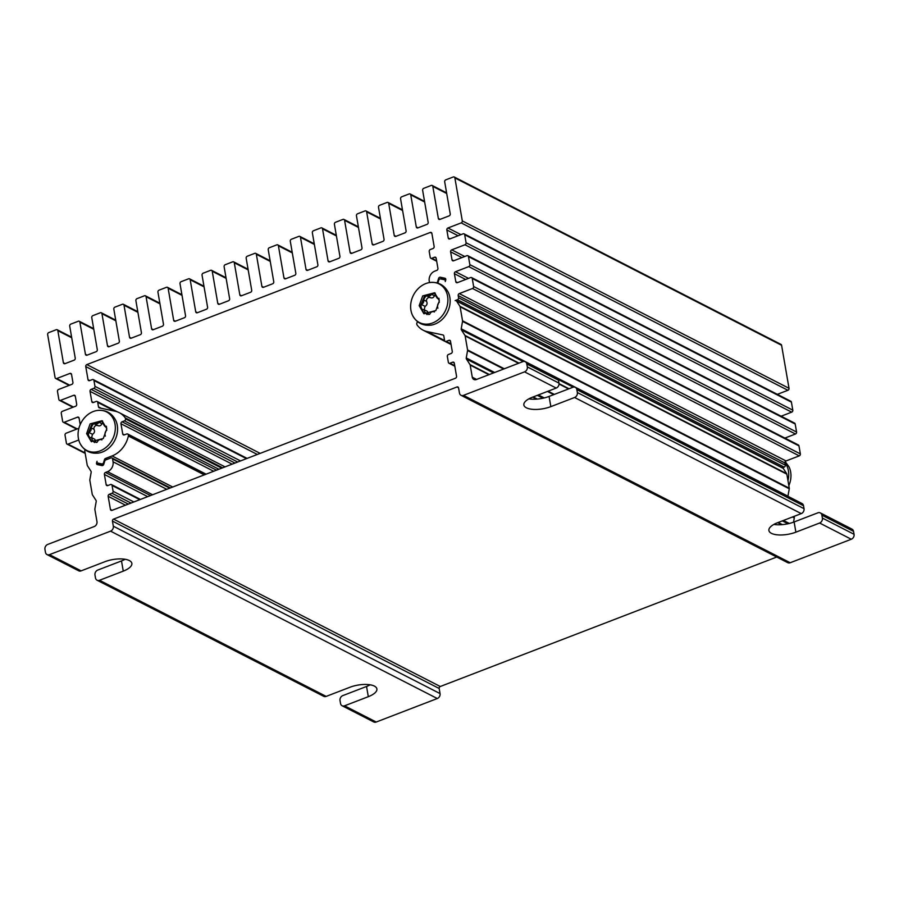 <?xml version="1.0" encoding="UTF-8"?>
<svg xmlns="http://www.w3.org/2000/svg" width="899" height="899" viewBox="0 0 899 899"><rect width="100%" height="100%" fill="white"/><g stroke="black" fill="none" stroke-linecap="round" stroke-linejoin="round"><path stroke-width="1.35" d="M461.018 395.29L787.749 562.673A4.012 3.293 -62.9 0 0 790.199 562.74L463.479 395.358A4.012 3.293 117.1 0 1 461.018 395.29A4.012 3.293 117.1 0 1 459.456 393.02L458.569 387.918A1.607 1.315 -62.9 0 0 456.962 386.986L113.544 519.116A1.607 1.315 -62.9 0 0 112.442 521.094L113.319 526.196A4.012 3.293 117.1 0 1 110.555 531.152L49.479 554.649A4.012 3.293 117.1 0 1 47.018 554.571L78.674 570.786A4.012 3.293 -62.9 0 0 81.124 570.865L104.88 561.718A18.047 6.978 -9.8 0 1 131.85 563.358A18.047 6.978 -9.8 0 1 123.264 571.135L99.508 580.282A4.012 3.293 117.1 0 1 97.047 580.203L323.719 696.32A4.012 3.293 -62.9 0 0 326.168 696.399L349.925 687.263A18.047 6.978 -9.8 0 1 376.895 688.892A18.047 6.978 -9.8 0 1 368.309 696.68L344.553 705.816A4.012 3.293 117.1 0 1 342.092 705.737A4.012 3.293 117.1 0 1 340.53 703.479L340.024 700.557A4.012 3.293 117.1 0 1 342.789 695.612L366.545 686.465A18.047 6.978 170.2 0 0 370.152 684.802M97.047 580.203A4.012 3.293 117.1 0 1 95.485 577.933L94.979 575.023A4.012 3.293 117.1 0 1 97.744 570.078L121.5 560.931A18.047 6.978 170.2 0 0 125.107 559.268M342.092 705.737L373.748 721.953A4.012 3.293 -62.9 0 0 376.209 722.032L344.553 705.816M110.555 531.152L437.285 698.523L376.209 722.032M773.893 524.409A18.047 6.978 170.2 0 0 794.12 521.959L817.876 512.823A4.012 3.293 117.1 0 1 820.326 512.902A4.012 3.293 117.1 0 1 821.9 515.161L822.394 518.071A4.012 3.293 117.1 0 1 819.63 523.027L795.885 532.163A18.047 6.978 -9.8 0 1 768.903 530.534A18.047 6.978 -9.8 0 1 777.5 522.746L801.256 513.61A4.012 3.293 -62.9 0 0 804.021 508.665L803.515 505.744A4.012 3.293 -62.9 0 0 801.953 503.485L575.281 387.357A4.012 3.293 117.1 0 1 576.855 389.627L577.349 392.537A4.012 3.293 117.1 0 1 574.585 397.493L550.84 406.629A18.047 6.978 -9.8 0 1 523.859 404.988A18.047 6.978 -9.8 0 1 532.455 397.212L556.211 388.076A4.012 3.293 -62.9 0 0 558.976 383.12L558.47 380.21A4.012 3.293 -62.9 0 0 556.908 377.951L525.252 361.735A4.012 3.293 117.1 0 1 526.814 363.994L558.47 380.21M525.252 361.735A4.012 3.293 117.1 0 0 522.791 361.656L476.301 379.547A4.012 3.293 -62.9 0 1 473.852 379.468A4.012 3.293 -62.9 0 1 472.278 377.198L470.188 365.095L488.921 374.692M528.848 398.875A18.047 6.978 170.2 0 0 549.075 396.425L572.832 387.289A4.012 3.293 117.1 0 1 575.281 387.357M790.199 562.74L851.286 539.243A4.012 3.293 -62.9 0 0 854.05 534.287L853.544 531.376A4.012 3.293 -62.9 0 0 851.982 529.118L820.326 512.902M47.018 554.571A4.012 3.293 117.1 0 1 45.456 552.312L44.95 549.39A4.012 3.293 117.1 0 1 47.714 544.446L94.204 526.556A4.012 3.293 -62.9 0 0 96.968 521.611L94.878 509.497A1.607 1.315 117.1 0 1 94.878 508.913L96.204 501.496A1.607 1.315 -62.9 0 0 96.013 500.406L92.451 494.866A1.607 1.315 117.1 0 1 92.26 494.349L89.844 480.336A1.607 1.315 117.1 0 1 89.844 479.751L91.159 472.335A1.607 1.315 -62.9 0 0 90.979 471.245L87.417 465.704A1.607 1.315 117.1 0 1 87.225 465.199L84.809 451.186A1.607 1.315 117.1 0 1 84.809 450.601L84.989 449.612M463.479 395.358L524.555 371.86L556.211 388.076M558.976 383.12L527.32 366.904A4.012 3.293 117.1 0 1 524.555 371.86M527.32 366.904L526.814 363.994M112.442 521.094L439.173 688.477A1.607 1.315 117.1 0 1 440.274 686.499L776.747 557.032M439.173 688.477L440.049 693.579L113.319 526.196M437.285 698.523A4.012 3.293 -62.9 0 0 440.049 693.579M783.299 468.424A1.607 1.315 -62.9 0 0 782.86 468.031L456.141 300.648A1.607 1.315 117.1 0 1 456.568 301.041L783.299 468.424L786.659 473.661L459.928 306.278A1.607 1.315 117.1 0 1 460.119 306.784L462.536 320.797A1.607 1.315 117.1 0 1 462.536 321.381L789.266 488.764A1.607 1.315 -62.9 0 0 789.266 488.179L786.85 474.166A1.607 1.315 -62.9 0 0 786.659 473.661M789.266 488.764L787.94 496.181L461.221 328.798A1.607 1.315 -62.9 0 0 461.401 329.888L523.173 361.533M792.48 516.981L794.3 517.914A1.607 1.315 -62.9 0 0 794.3 517.33L794.132 516.352M794.3 517.914L793.536 522.173M489.371 374.512L469.997 364.589A1.607 1.315 117.1 0 1 470.188 365.095M469.997 364.589L466.446 359.049L493.517 372.916M494.63 372.489L466.255 357.948A1.607 1.315 -62.9 0 0 466.446 359.049M466.255 357.948L467.57 350.531L503.654 369.017M519.004 363.117L464.963 335.428A1.607 1.315 117.1 0 1 465.154 335.934L467.57 349.947A1.607 1.315 117.1 0 1 467.57 350.531M464.963 335.428L461.401 329.888M461.221 328.798L462.536 321.381M459.928 306.278L456.568 301.041M65.11 363.623L63.38 362.735A1.607 1.315 -62.9 0 0 64.986 363.668L74.145 360.151A1.607 1.315 -62.9 0 0 75.246 358.162L69.706 326.09A1.607 1.315 117.1 0 1 70.819 324.112L78.28 321.246A1.607 1.315 117.1 0 1 79.887 322.179L85.427 354.251A1.607 1.315 -62.9 0 0 87.046 355.184L96.204 351.655A1.607 1.315 -62.9 0 0 97.306 349.677L91.765 317.605A1.607 1.315 117.1 0 1 92.878 315.628L100.34 312.751A1.607 1.315 117.1 0 1 101.947 313.695L107.487 345.767A1.607 1.315 -62.9 0 0 109.094 346.699L118.263 343.171A1.607 1.315 -62.9 0 0 119.365 341.193L113.825 309.121A1.607 1.315 117.1 0 1 114.937 307.143L122.399 304.267A1.607 1.315 117.1 0 1 124.006 305.211L129.546 337.282A1.607 1.315 -62.9 0 0 131.153 338.215L140.323 334.686A1.607 1.315 -62.9 0 0 141.424 332.709L135.884 300.637A1.607 1.315 117.1 0 1 136.985 298.659L144.458 295.782A1.607 1.315 117.1 0 1 146.065 296.715L151.605 328.787A1.607 1.315 -62.9 0 0 153.212 329.731L162.371 326.202A1.607 1.315 -62.9 0 0 163.483 324.224L157.943 292.153A1.607 1.315 117.1 0 1 159.044 290.163L166.517 287.298A1.607 1.315 117.1 0 1 168.124 288.231L173.664 320.302A1.607 1.315 -62.9 0 0 175.271 321.235L184.43 317.718A1.607 1.315 -62.9 0 0 185.542 315.729L180.002 283.657A1.607 1.315 117.1 0 1 181.104 281.679L188.565 278.814A1.607 1.315 117.1 0 1 190.183 279.746L195.724 311.818A1.607 1.315 -62.9 0 0 197.331 312.751L206.489 309.222A1.607 1.315 -62.9 0 0 207.59 307.244L202.05 275.173A1.607 1.315 117.1 0 1 203.163 273.195L210.624 270.318A1.607 1.315 117.1 0 1 212.231 271.262L217.772 303.334A1.607 1.315 -62.9 0 0 219.39 304.267L228.548 300.738A1.607 1.315 -62.9 0 0 229.65 298.76L224.109 266.688A1.607 1.315 117.1 0 1 225.222 264.711L232.684 261.834A1.607 1.315 117.1 0 1 234.291 262.766L239.831 294.838A1.607 1.315 -62.9 0 0 241.438 295.782L250.607 292.254A1.607 1.315 -62.9 0 0 251.709 290.276L246.169 258.204A1.607 1.315 117.1 0 1 247.281 256.226L254.743 253.349A1.607 1.315 117.1 0 1 256.35 254.282L261.89 286.354A1.607 1.315 -62.9 0 0 263.497 287.298L272.667 283.769A1.607 1.315 -62.9 0 0 273.768 281.792L268.228 249.72A1.607 1.315 117.1 0 1 269.329 247.731L276.802 244.865A1.607 1.315 117.1 0 1 278.409 245.798L283.949 277.87A1.607 1.315 -62.9 0 0 285.556 278.802L294.715 275.285A1.607 1.315 -62.9 0 0 295.827 273.296L290.287 241.224A1.607 1.315 117.1 0 1 291.388 239.246L298.861 236.381A1.607 1.315 117.1 0 1 300.468 237.314L306.008 269.385A1.607 1.315 -62.9 0 0 307.615 270.318L316.774 266.789A1.607 1.315 -62.9 0 0 317.886 264.812L312.346 232.74A1.607 1.315 117.1 0 1 313.448 230.762L320.909 227.885A1.607 1.315 117.1 0 1 322.527 228.829L328.068 260.901A1.607 1.315 -62.9 0 0 329.675 261.834L338.833 258.305A1.607 1.315 -62.9 0 0 339.934 256.327L334.406 224.256A1.607 1.315 117.1 0 1 335.507 222.278L342.969 219.401A1.607 1.315 117.1 0 1 344.575 220.334L350.116 252.405A1.607 1.315 -62.9 0 0 351.734 253.349L360.892 249.821A1.607 1.315 -62.9 0 0 361.994 247.843L356.454 215.771A1.607 1.315 117.1 0 1 357.566 213.793L365.028 210.917A1.607 1.315 117.1 0 1 366.635 211.849L372.175 243.921A1.607 1.315 -62.9 0 0 373.782 244.865L382.952 241.337A1.607 1.315 -62.9 0 0 384.053 239.359L378.513 207.287A1.607 1.315 117.1 0 1 379.625 205.298L387.087 202.432A1.607 1.315 117.1 0 1 388.694 203.365L394.234 235.437A1.607 1.315 -62.9 0 0 395.841 236.37L405.011 232.852A1.607 1.315 -62.9 0 0 406.112 230.863L400.572 198.791A1.607 1.315 117.1 0 1 401.673 196.814L409.146 193.948A1.607 1.315 117.1 0 1 410.753 194.881L416.293 226.953A1.607 1.315 -62.9 0 0 417.9 227.885L427.059 224.357A1.607 1.315 -62.9 0 0 428.171 222.379L422.631 190.307A1.607 1.315 117.1 0 1 423.732 188.329L431.205 185.452A1.607 1.315 117.1 0 1 432.812 186.396L438.352 218.468A1.607 1.315 -62.9 0 0 439.959 219.401L449.118 215.872A1.607 1.315 -62.9 0 0 450.23 213.895L444.69 181.823A1.607 1.315 117.1 0 1 445.792 179.845L453.253 176.968A1.607 1.315 117.1 0 1 454.872 177.901L462.3 220.907A1.607 1.315 117.1 0 1 461.187 222.896L447.96 227.986A1.607 1.315 -62.9 0 0 446.848 229.964L448.23 237.977A1.607 1.315 -62.9 0 0 449.848 238.92L463.075 233.83A1.607 1.315 117.1 0 1 464.693 234.763L466.075 242.775A1.607 1.315 117.1 0 1 464.963 244.764L451.736 249.855A1.607 1.315 -62.9 0 0 450.624 251.832L452.017 259.845A1.607 1.315 -62.9 0 0 453.624 260.789L466.851 255.698A1.607 1.315 117.1 0 1 468.469 256.631L469.851 264.643A1.607 1.315 117.1 0 1 468.75 266.621L455.512 271.723A1.607 1.315 -62.9 0 0 454.4 273.701L455.793 281.713A1.607 1.315 -62.9 0 0 457.4 282.657L470.638 277.555A1.607 1.315 117.1 0 1 472.245 278.499L473.627 286.511A1.607 1.315 117.1 0 1 472.526 288.489L459.288 293.591A1.607 1.315 -62.9 0 0 458.187 295.569L458.557 297.749A1.607 1.315 117.1 0 1 457.456 299.727L455.152 300.614A1.607 1.315 117.1 0 1 456.141 300.648M437.858 283.129L438.757 280.151A1.607 1.315 117.1 0 1 440.521 278.904L444.421 279.735A1.607 1.315 117.1 0 1 445.263 281.533L445.724 280.005A1.607 1.315 -62.9 0 0 444.881 278.207L440.33 277.24A1.607 1.315 -62.9 0 0 438.566 278.488L437.588 281.724A1.607 1.315 117.1 0 1 436.734 282.814M429.52 282.567L429.25 281.039A8.024 6.574 117.1 0 1 434.779 271.138L436.813 270.363A1.607 1.315 -62.9 0 0 437.925 268.374L436.161 258.17A1.607 1.315 -62.9 0 0 434.554 257.238L431.835 258.283A1.607 1.315 117.1 0 1 430.228 257.35L429.216 251.518A1.607 1.315 117.1 0 1 430.329 249.54L433.037 248.495A1.607 1.315 -62.9 0 0 434.15 246.517L431.88 233.392A1.607 1.315 -62.9 0 0 430.273 232.459L86.855 364.589A1.607 1.315 -62.9 0 0 85.753 366.567L88.012 379.681A1.607 1.315 -62.9 0 0 89.63 380.625L92.339 379.58A1.607 1.315 117.1 0 1 93.945 380.513L94.957 386.345A1.607 1.315 117.1 0 1 93.856 388.323L91.136 389.368A1.607 1.315 -62.9 0 0 90.035 391.346L91.788 401.55A1.607 1.315 -62.9 0 0 93.406 402.494L96.114 401.448A1.607 1.315 117.1 0 1 97.721 402.381L98.497 406.876A1.607 1.315 -62.9 0 0 99.396 407.876L115.173 411.225A24.059 19.733 117.1 0 1 119.241 412.663A24.059 19.733 117.1 0 1 125.253 417.911A1.607 1.315 117.1 0 1 125.478 418.473L125.545 418.878A1.607 1.315 117.1 0 1 124.444 420.867L122.062 421.777A1.607 1.315 -62.9 0 0 120.96 423.755L122.725 433.959A1.607 1.315 -62.9 0 0 124.332 434.891L126.703 433.981A1.607 1.315 117.1 0 1 128.321 434.914L128.388 435.33A1.607 1.315 117.1 0 1 128.366 435.981A24.059 19.733 117.1 0 1 112.049 455.95L105.52 458.456A1.607 1.315 -62.9 0 0 104.464 459.636L103.554 462.67A1.607 1.315 117.1 0 1 101.789 463.918L97.89 463.086A1.607 1.315 117.1 0 1 97.047 461.288L96.586 462.816A1.607 1.315 -62.9 0 0 97.429 464.614L101.98 465.581A1.607 1.315 -62.9 0 0 103.745 464.334L104.722 461.097A1.607 1.315 117.1 0 1 105.767 459.917L110.937 457.928A1.607 1.315 117.1 0 1 112.544 458.861L113.049 461.783A8.024 6.574 117.1 0 1 107.52 471.683L105.486 472.458A1.607 1.315 -62.9 0 0 104.385 474.447L106.149 484.651A1.607 1.315 -62.9 0 0 107.756 485.584L110.465 484.539A1.607 1.315 117.1 0 1 112.083 485.471L113.083 491.303A1.607 1.315 117.1 0 1 111.982 493.281L109.262 494.326A1.607 1.315 -62.9 0 0 108.161 496.315L110.431 509.43A1.607 1.315 -62.9 0 0 112.038 510.362L455.456 378.232A1.607 1.315 -62.9 0 0 456.557 376.254L454.287 363.14A1.607 1.315 -62.9 0 0 452.68 362.196L449.972 363.241A1.607 1.315 117.1 0 1 448.354 362.308L447.354 356.476A1.607 1.315 117.1 0 1 448.455 354.498L451.174 353.453A1.607 1.315 -62.9 0 0 452.276 351.475L450.511 341.272A1.607 1.315 -62.9 0 0 448.904 340.339L446.185 341.384A1.607 1.315 117.1 0 1 444.578 340.44L443.803 335.956A1.607 1.315 -62.9 0 0 442.904 334.945L427.126 331.596A24.059 19.733 117.1 0 1 423.069 330.158A24.059 19.733 117.1 0 1 417.057 324.91A1.607 1.315 117.1 0 1 416.833 324.348L416.765 323.943A1.607 1.315 117.1 0 1 417.866 321.954L417.911 321.943M63.38 362.735L57.839 330.663L71.729 337.788M69.695 385.177L56.693 378.524A1.607 1.315 117.1 0 1 55.086 377.591L47.658 334.585A1.607 1.315 117.1 0 1 48.76 332.596L56.221 329.731A1.607 1.315 117.1 0 1 57.839 330.663M56.693 378.524L69.931 373.433L71.504 374.242M73.471 407.045L60.469 400.392A1.607 1.315 117.1 0 1 58.862 399.459L57.48 391.436A1.607 1.315 117.1 0 1 58.581 389.458L71.819 384.367A1.607 1.315 -62.9 0 0 72.92 382.39L71.538 374.366A1.607 1.315 -62.9 0 0 69.931 373.433M60.469 400.392L73.707 395.302L75.28 396.111M77.247 428.913L64.245 422.26A1.607 1.315 117.1 0 1 62.638 421.316L61.256 413.304A1.607 1.315 117.1 0 1 62.357 411.326L75.595 406.236A1.607 1.315 -62.9 0 0 76.696 404.247L75.314 396.234A1.607 1.315 -62.9 0 0 73.707 395.302M64.245 422.26L77.483 417.17L79.067 417.979M80.202 424.553L79.09 418.102A1.607 1.315 -62.9 0 0 77.483 417.17M78.898 428.284L66.133 433.194A1.607 1.315 117.1 0 0 65.031 435.172L66.414 443.185A1.607 1.315 117.1 0 0 67.043 444.095L85.18 453.388M85.09 452.871L68.021 444.128A1.607 1.315 117.1 0 1 67.043 444.095M68.021 444.128L78.752 439.993M454.872 177.901L781.591 345.283A1.607 1.315 -62.9 0 0 780.973 344.384L454.242 177.002M781.591 345.283L789.019 388.289L462.3 220.907M461.187 222.896L787.917 390.278A1.607 1.315 -62.9 0 0 789.019 388.289M787.917 390.278L777.332 394.346M464.693 234.763L791.412 402.145A1.607 1.315 -62.9 0 0 790.794 401.235L464.064 233.852M791.412 402.145L792.806 410.158L466.075 242.775M464.963 244.764L791.693 412.147A1.607 1.315 -62.9 0 0 792.806 410.158M791.693 412.147L781.107 416.215M468.469 256.631L795.188 424.013A1.607 1.315 -62.9 0 0 794.57 423.103L467.84 255.721M795.188 424.013L796.581 432.026L469.851 264.643M468.75 266.621L795.469 434.003A1.607 1.315 -62.9 0 0 796.581 432.026M795.469 434.003L784.894 438.083M472.245 278.499L798.975 445.882A1.607 1.315 -62.9 0 0 798.346 444.971L471.615 277.589M798.975 445.882L800.357 453.894L473.627 286.511M472.526 288.489L799.245 455.872A1.607 1.315 -62.9 0 0 800.357 453.894M799.245 455.872L786.018 460.962L459.288 293.591M782.411 467.795L784.186 467.109A1.607 1.315 -62.9 0 0 785.288 465.131L784.906 462.951A1.607 1.315 117.1 0 1 786.018 460.962M787.951 480.549A21.666 17.766 -62.9 0 0 784.883 462.648M788.828 485.651A21.666 17.766 -62.9 0 0 789.03 466.839L785.22 461.603M435.06 293.108L424.272 296.726L420.395 306.188L424.114 313.807M435.835 310.582L439.364 300.76L434.554 292.771L422.699 295.917L419.159 305.671L423.845 313.672L435.835 310.582M437.914 308.177C437.229 306.177 437.498 304.401 438.712 302.828L439.353 302.244M438.948 298.299L437.375 298.356L434.97 294.782L435.082 293.04M435.015 294.625C435.217 293.119 434.015 292.939 431.408 294.063L431.396 294.231C430.812 295.951 429.104 296.4 426.261 295.591L426.025 295.355M434.925 294.951L434.442 295.793C433.52 297.85 432.048 298.423 429.992 297.502L426.261 295.591M426.16 295.456L423.519 299.805C424.159 301.783 423.429 303.334 421.305 304.435L421.148 304.458C420.754 306.93 421.271 308.66 422.676 309.638L424.092 309.649L424.991 312.638L427.092 314.583M424.193 309.706L425.047 306.357C427.07 305.121 427.576 303.457 426.553 301.367L426.418 301.266C426.407 298.805 427.564 297.502 429.891 297.367M429.565 314.392L430.025 313.751C430.79 312.122 432.037 311.436 433.779 311.695L434.442 311.942M428.722 314.538L427.317 311.301L424.092 309.649M429.374 282.589C437.835 281.533 444.117 284.758 448.219 292.242A21.666 17.766 117.1 0 1 434.914 324.089A21.666 17.766 117.1 0 1 431.396 325.067C422.935 326.112 416.653 322.898 412.562 315.414A21.666 17.766 117.1 0 1 425.868 283.556A21.666 17.766 117.1 0 1 429.374 282.589A21.666 17.766 117.1 0 1 447.702 296.872A21.666 17.766 117.1 0 1 434.858 321.943A21.666 17.766 117.1 0 1 412.562 315.414M434.475 311.908L433.543 311.425L434.273 311.942M102.508 421.058L91.709 424.676L87.832 434.138L91.552 441.757M103.273 438.532L106.801 428.711L101.992 420.721L90.136 423.867L86.607 433.621L91.282 441.623L103.273 438.532M105.352 436.127C104.666 434.127 104.936 432.352 106.161 430.778L106.801 430.194M106.385 426.25L104.812 426.306L102.407 422.732L102.52 420.99M102.452 422.575C102.655 421.069 101.452 420.889 98.845 422.013L98.834 422.182C98.249 423.901 96.541 424.35 93.698 423.541L93.462 423.305M102.362 422.901L101.879 423.744C100.969 425.8 99.486 426.373 97.429 425.452L93.698 423.541M93.608 423.407L90.956 427.755C91.608 429.744 90.866 431.284 88.743 432.385L88.585 432.408C88.203 434.88 88.709 436.611 90.125 437.588L91.529 437.599L92.44 440.589L94.541 442.533M91.642 437.656L92.485 434.307C94.507 433.071 95.013 431.408 94.002 429.317L93.867 429.216C93.856 426.755 95.002 425.452 97.328 425.317M97.002 442.353L97.463 441.701C98.227 440.072 99.486 439.386 101.227 439.645L101.879 439.892M96.159 442.488L94.766 439.251L91.529 437.599M96.822 410.54C105.284 409.494 111.566 412.708 115.656 420.193A21.666 17.766 117.1 0 1 102.351 452.04A21.666 17.766 117.1 0 1 98.845 453.017C90.372 454.062 84.09 450.849 80 443.364A21.666 17.766 117.1 0 1 93.305 411.517A21.666 17.766 117.1 0 1 96.822 410.54A21.666 17.766 117.1 0 1 115.139 424.822A21.666 17.766 117.1 0 1 102.306 449.893A21.666 17.766 117.1 0 1 80 443.364M101.924 439.858L100.991 439.386L101.722 439.892M368.309 696.68L366.545 686.465M326.168 696.399L99.508 580.282M81.124 570.865L49.479 554.649M795.885 532.163L794.12 521.959M821.9 515.161L853.544 531.376M854.05 534.287L822.394 518.071M819.63 523.027L851.286 539.243M121.5 560.931L123.264 571.135M549.075 396.425L550.84 406.629M574.585 397.493L801.256 513.61M476.616 379.423L472.278 377.198M532.702 397.122L536.636 399.134M777.747 522.656L781.681 524.668M804.021 508.665L577.349 392.537M576.855 389.627L803.515 505.744M460.119 306.784L786.85 474.166M789.266 488.179L462.536 320.797M558.279 379.513L573.202 387.166M569.033 388.75L559.032 383.626M465.154 335.934L518.543 363.286M559.032 384.03L568.573 388.919M794.3 517.33L793.143 516.734M554.335 394.403L548.087 391.2M504.305 368.77L467.57 349.947M547.435 391.447L553.683 394.65M789.311 523.454L783.456 520.454M544.266 397.92L538.411 394.919M537.31 395.346L542.929 398.235M782.355 520.881L787.974 523.769M782.377 524.611L778.208 522.476M537.332 399.077L533.163 396.942M101.992 465.581L96.586 462.816M112.544 458.861L169.742 488.168M104.385 474.447L147.717 496.641M150.549 495.551L105.486 472.458M152.583 494.765L107.52 471.683M107.88 485.539L106.149 484.651M112.083 485.471L139.806 499.675M133.884 501.957L113.083 491.303M111.982 493.281L131.04 503.058M128.332 504.092L109.262 494.326M108.161 496.315L125.489 505.193M112.161 510.317L110.431 509.43M452.68 362.196L454.265 363.016M454.737 365.691L449.972 363.241M448.904 340.339L450.489 341.148M450.95 343.823L446.185 341.384M456.962 386.986L458.546 387.795M440.274 686.499L113.544 519.116M166.776 489.303L113.049 461.783M444.6 340.552L427.126 331.596M438.566 278.488L439.645 279.038M445.724 280.005L440.33 277.24M438.184 282.028L437.588 281.724M434.554 257.238L436.139 258.047M436.599 260.721L431.835 258.283M430.273 232.459L431.857 233.268M260.171 453.377L86.855 364.589M85.753 366.567L257.328 454.467M89.754 380.569L88.012 379.681M93.945 380.513L246.461 458.647M240.539 460.929L94.957 386.345M93.856 388.323L237.696 462.019M234.987 463.064L91.136 389.368M90.035 391.346L232.144 464.154M93.53 402.437L91.788 401.55M97.721 402.381L114.87 411.158M101.205 408.258L98.497 406.876M124.455 434.846L122.725 433.959M120.96 423.755L213.681 471.256M216.524 470.166L122.062 421.777M124.444 420.867L218.895 469.256M125.478 418.473L222.154 467.997M222.649 467.806L125.253 417.911M221.738 468.154L125.545 418.878M128.321 434.914L205.444 474.425M128.366 435.981L204.287 474.874M205.028 474.593L128.388 435.33M172.709 487.022L112.049 455.95M104.464 459.636L105.408 460.119M107.251 459.344L105.52 458.456M101.789 463.918L103.52 464.805M104.149 462.974L103.554 462.67M102.655 465.525L97.89 463.086M79.887 322.179L93.788 329.292M87.169 355.139L85.427 354.251M101.947 313.695L115.847 320.808M109.217 346.654L107.487 345.767M124.006 305.211L137.907 312.324M131.276 338.17L129.546 337.282M146.065 296.715L159.955 303.84M153.336 329.675L151.605 328.787M168.124 288.231L182.014 295.355M175.395 321.19L173.664 320.302M190.183 279.746L204.073 286.86M197.454 312.706L195.724 311.818M212.231 271.262L226.132 278.375M219.513 304.222L217.772 303.334M234.291 262.766L248.191 269.891M241.561 295.737L239.831 294.838M256.35 254.282L270.251 261.407M263.621 287.242L261.89 286.354M278.409 245.798L292.31 252.922M285.68 278.757L283.949 277.87M300.468 237.314L314.358 244.427M307.739 270.273L306.008 269.385M322.527 228.829L336.417 235.943M329.798 261.789L328.068 260.901M344.575 220.334L358.476 227.458M351.857 253.304L350.116 252.405M366.635 211.849L380.535 218.974M373.905 244.809L372.175 243.921M388.694 203.365L402.595 210.49M395.965 236.325L394.234 235.437M410.753 194.881L424.654 201.994M418.024 227.84L416.293 226.953M440.083 219.356L438.352 218.468M432.812 186.396L446.702 193.51M460.951 234.639L447.96 227.986M446.848 229.964L458.119 235.74M449.972 238.864L448.23 237.977M464.727 256.507L451.736 249.855M450.624 251.832L461.895 257.597M453.748 260.732L452.017 259.845M468.514 278.375L455.512 271.723M454.4 273.701L465.671 279.465M457.524 282.601L455.793 281.713M458.187 295.569L784.906 462.951M457.456 299.727L784.186 467.109M785.288 465.131L458.557 297.749M426.553 301.367L423.519 299.805M434.442 295.793L431.396 294.231M428.812 314.403L425.081 312.492M425.047 306.357L421.305 304.435M94.002 429.317L90.956 427.755M101.879 423.744L98.834 422.182M96.249 442.364L92.518 440.443M92.485 434.307L88.743 432.385M170.394 487.91L111.925 457.962M140.458 499.428L111.454 484.572M454.827 366.208L448.983 363.218M451.04 344.339L445.207 341.35M445.634 280.308L444.69 279.825M451.073 344.497L423.069 330.158M436.689 261.238L430.857 258.249M247.113 458.4L93.327 379.603M117.331 411.843L97.103 401.471M225.065 466.884L119.241 412.663M206.096 474.178L127.692 434.015M102.598 465.547L97.609 462.996M63.267 422.227L76.718 429.115M59.48 400.358L72.943 407.247M55.704 378.49L69.167 385.39M57.21 329.764L71.617 337.147M79.269 321.269L93.676 328.652M101.329 312.785L115.735 320.168M123.377 304.3L137.794 311.683M145.436 295.816L159.853 303.199M167.495 287.332L181.901 294.715M189.554 278.836L203.961 286.219M211.613 270.352L226.02 277.735M233.673 261.867L248.079 269.25M255.721 253.383L270.138 260.766M277.78 244.899L292.197 252.282M299.839 236.403L314.245 243.786M321.898 227.919L336.305 235.302M343.957 219.435L358.364 226.818M366.017 210.95L380.423 218.333M388.065 202.466L402.482 209.838M410.124 193.97L424.542 201.354M432.183 185.486L446.601 192.869M435.004 293.748L435.172 293.119M439.184 299.277L437.375 298.356M102.452 421.698L102.61 421.069M106.621 427.227L104.812 426.306"/></g></svg>
